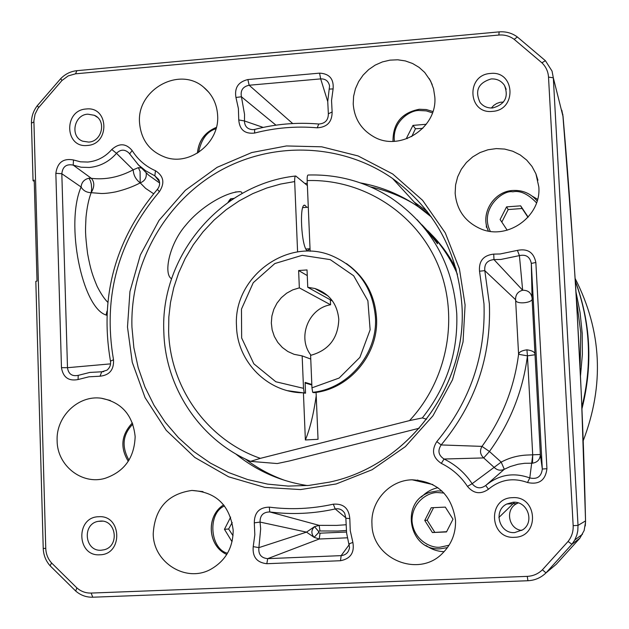<?xml version="1.0" encoding="UTF-8"?>
<svg xmlns="http://www.w3.org/2000/svg" width="629" height="629" viewBox="0 0 629 629"><rect width="100%" height="100%" fill="white"/><g stroke="black" fill="none" stroke-linecap="round" stroke-linejoin="round"><path stroke-width="0.94" d="M576.022 292.108L580.064 312.432L582.187 333.103L582.368 354.363L580.52 375.592M575.354 281.43C582.658 301.094 586.928 321.498 588.154 342.632C589.342 364.325 587.242 385.766 581.864 406.947M583.138 440.921C604.548 385.09 601.89 330.964 575.173 278.561M575.331 281.037C590.773 322.598 592.982 365.182 581.943 408.803M233.029 535.743L228.642 529.013L224.459 529.303L230.639 517.124M231.7 541.176L232.187 541.113M224.459 529.303L231.676 541.16M232.203 522.518L228.642 529.013M446.637 531.694L432.422 532.543L446.496 531.937L452.99 519.2L445.316 507.116L431.235 507.745L433.562 507.658L427.17 520.23L424.756 520.45L431.211 507.76L445.214 507.116M432.422 532.543L434.765 532.213M434.733 532.197L427.17 520.23M424.756 520.45L432.39 532.535M407.238 138.608L406.649 137.853L412.978 125.391L426.289 124.267M406.649 137.853L407.167 138.632M412.978 125.391L415.447 128.772L411.743 136.587M413.001 125.375L415.447 128.772M415.47 128.748L422.759 128.379M507.194 230.19L500.118 219.521L506.557 206.878L520.655 205.84L528.156 217.123M500.118 219.521L507.186 230.198M506.534 206.894L508.177 209.567L501.816 222.076M506.557 206.878L508.177 209.567M508.201 209.551L522.141 208.513L527.99 217.304M520.623 205.832L522.141 208.513L520.655 205.84M297.596 251.946L294.679 181.569L280.668 184.045L266.767 188.008L252.779 193.622L239.169 200.871L226.181 209.709L214.017 220.111L203.01 231.842L193.339 244.72L185.17 258.535L178.636 272.915L173.753 287.65L170.498 302.478L168.839 316.969L168.627 331.318C170.034 387.535 207.413 440.158 260.382 458.352L409.51 420.597L422.334 417.931C446.653 387.236 458.124 352.429 456.748 313.501C452.88 263.724 430.944 225.182 390.955 197.86C365.646 181.781 338.072 174.162 308.218 175.019C307.432 174.98 307.086 176.835 307.172 180.586L310.136 251.286M294.679 181.569C294.6 177.865 294.962 176.01 295.764 176.002L307.377 185.547M305.12 382.982L311.842 384.995M426.611 419.213L422.334 417.931M430.818 233.854C441.251 244.484 449.766 256.577 456.363 270.108M457.464 274.425C450.293 257.843 440.386 243.266 427.728 230.701M422.051 224.907C432.76 236.237 437.91 242.527 437.517 243.777L437.312 243.588C434.301 239.264 427.563 231.283 417.098 219.655M306.763 207.311L305.057 205.361C298.956 201.752 301.299 248.078 307.361 250.814L309.932 248.738M316.072 392.394L318.038 439.301L305.372 439.97L303.422 392.795M316.214 395.861C313.564 414.189 309.955 428.892 305.372 439.97M260.382 458.352L250.539 461.371L277.224 463.549L289.395 460.978L419.276 428.215M127.49 327.056L129.951 291.518L140.338 255.028L159.066 220.339L185.327 190.328L217.131 167.322L251.757 152.548L286.454 145.952L321.702 146.809L358.058 155.929L392.708 173.989L422.609 200.329L445.285 232.911L459.414 268.819L465.09 305.018L463.054 341.862L452.495 379.806L432.956 415.793L405.391 446.606L372.101 469.737L336.153 483.968L300.544 489.566L264.88 487.412L228.689 476.837L194.848 457.48L166.253 430.338L145.063 397.63L132.255 362.265L127.49 327.056M527.519 482.522C513.162 477.332 500.149 479.565 488.474 489.22C480.635 494.661 473.637 493.726 467.473 486.406C460.782 476.318 452.062 468.652 441.322 463.4C432.768 457.621 431.274 450.348 436.825 441.582C470.099 401.491 485.824 355.566 483.984 303.783L479.518 271.217C478.724 261.004 483.457 255.303 493.726 254.108L500.134 253.974L517.415 250.381C527.629 248.337 533.777 252.371 535.853 262.482L546.931 468.707C545.469 480.359 538.998 484.959 527.519 482.522L529.783 477.938C513.563 472.088 498.86 474.612 485.682 485.517C480.595 489.071 476.074 488.466 472.135 483.709C464.949 472.882 455.585 464.658 444.05 459.021C438.429 455.302 437.462 450.608 441.149 444.939C475.202 403.928 491.28 356.942 489.386 303.964L484.802 270.643C484.212 263.968 487.263 260.288 493.977 259.596L500.857 259.462L519.412 255.61C526.001 254.202 529.964 256.805 531.308 263.425L542.308 469.022C541.372 476.601 537.197 479.573 529.783 477.938L532.716 455.089L532.504 463.203L524.586 463.298L518.099 464.241L510.253 466.553L504.301 469.273C500.637 470.909 497.319 470.343 494.347 467.567L483.701 457.928C480.139 454.547 479.565 450.694 481.987 446.386C502.005 418.765 514.207 388.062 518.587 354.292L527.448 355.849L535.02 354.748L540.35 454.492C540.146 459.422 537.528 462.331 532.504 463.203M346.249 530.483L337.867 531.033L319.964 530.97L319.155 525.357L336.594 525.404L345.801 524.775M107.748 302.219C104.39 298.972 100.844 293.664 97.11 286.297C92.479 275.125 90.655 270.077 87.557 253.432C84.954 231.92 85.402 231.071 85.992 217.367C86.999 207.287 88.728 199.063 91.174 192.686C86.535 192.521 83.177 190.626 81.102 187.002C81.511 182.363 84.121 179.43 88.933 178.196L91.37 178.337C94.649 182.143 94.586 186.931 91.174 192.686L101.332 193.504C105.2 193.535 110.036 192.985 115.838 191.845C125.092 189.596 133.214 186.609 140.204 182.874C135.778 179.477 133.45 175.121 133.214 169.814L138.349 167.629L141.533 168.037M493.726 254.108L493.977 259.596L522.66 290.236C517.816 291.597 515.466 294.757 515.599 299.726L518.587 354.292C519.011 352.051 521.787 350.557 526.921 349.818C532.472 350.581 535.177 352.224 535.02 354.748L532.063 297.839C534.736 302.895 515.245 305.12 515.599 299.726L484.802 270.643L479.518 271.217M57.129 440.819C55.824 416.61 78.31 394.855 101.3 398.228C121.578 402.245 132.861 415.03 135.149 436.597C134.378 457.865 124.275 471.797 104.839 478.402C81.77 485.085 57.16 465.515 57.129 440.819M153.224 533.691C154.797 508.374 167.684 493.954 191.876 490.439C216.038 491.902 229.805 505.142 233.178 530.161C233.068 547.757 225.591 560.809 210.739 569.308C186.011 583.107 153.169 562.523 153.224 533.691M371.959 524.043C370.473 501.258 389.642 480.108 412.152 479.801C437.304 481.389 451.764 494.913 455.522 520.356C455.891 533.062 451.677 543.912 442.895 552.907C418.945 578.554 371.912 559.079 371.959 524.043M437.902 487.687C431.478 489.126 425.998 492.24 421.454 497.036M139.504 122.364C136.957 89.53 179.524 65.998 203.639 87.211C212.311 94.46 216.981 103.942 217.65 115.642C219.56 142.539 190.422 165.93 165.797 157.439C149.71 151.589 140.943 139.897 139.504 122.364M455.16 193.245L455.585 184.926L457.668 176.82L461.324 169.248L466.411 162.51L472.717 156.88L480.006 152.572L487.97 149.773L496.312 148.593L504.686 149.081L512.753 151.227L520.199 154.946L526.701 160.088L532.016 166.457L535.908 173.785L538.817 186.852C541.522 216.36 507.328 240.765 480.446 228.744C465.106 221.809 456.678 209.976 455.16 193.245M537.591 199.322L532.244 196.177M486.335 224.522L486.359 227.258M353.215 103.974L353.608 96.253L355.44 88.697L358.648 81.558L363.13 75.095L368.712 69.552L375.198 65.102L382.369 61.933L389.956 60.14L397.701 59.794L405.312 60.919L412.53 63.474L419.079 67.366L424.732 72.461L430.606 80.984L433.538 88.72L434.812 96.952C437.58 127.805 399.737 152.202 373.602 136.674C361.109 129.425 354.316 118.527 353.215 103.974M517.415 250.381L519.412 255.61L522.66 290.236C528.006 290.173 531.143 292.705 532.063 297.839L531.308 263.425L535.853 262.482M490.431 73.475C515.065 70.354 517.195 110.209 492.405 111.38C467.779 114.336 465.782 74.717 490.431 73.475M492.664 107.96C505.001 104.477 508.924 96.929 504.434 85.324C501.258 80.779 496.831 78.649 491.155 78.94C478.315 82.831 474.62 90.678 480.061 102.48C483.261 106.419 487.459 108.243 492.664 107.96M86.204 108.998C108.935 106.089 110.161 144.418 87.321 145.464C64.598 148.232 63.49 110.106 86.204 108.998M88.658 142.091C102.228 141.627 106.733 120.249 94.311 115.288L87.801 114.171C73.97 114.69 69.788 136.627 82.666 141.179L88.658 142.091M98.674 516.739C121.924 514.719 123.205 554.715 99.838 554.786C76.604 556.649 75.449 516.881 98.674 516.739M101.167 550.218L103.871 549.825C119.809 546.554 116.389 519.578 100.27 521.095L98.218 521.347C81.856 523.926 84.656 551.657 101.167 550.218M512.446 497.673C537.685 495.518 539.91 537.174 514.506 537.292C489.276 539.281 487.192 497.869 512.446 497.673M514.711 532.582L522.848 529.744C534.917 521.842 527.472 500.888 513.13 502.256L506.738 504.026C492.829 510.646 499.3 533.982 514.711 532.582M345.856 518.249L349.803 518.571L350.251 530.632L352.877 542.41C354.622 552.687 350.495 558.788 340.493 560.722L266.83 563.71C256.868 562.601 252.331 556.909 253.22 546.632L254.831 534.784L254.297 522.848C254.36 512.564 259.36 507.328 269.314 507.139C290.661 509.875 311.984 508.892 333.299 504.183L335.21 508.955C339.251 508.248 342.412 509.679 344.684 513.24L345.856 518.249L346.595 533.007L349.551 547.45C348.733 552.356 345.942 555.077 341.162 555.635L267.695 558.646C261.153 557.994 258.228 554.322 258.904 547.631L260.658 528.918L260.06 522.086L306.504 532.134L314.516 526.654L318.565 531.356L318.51 532.684L314.107 537.323C311.017 533.644 311.151 530.09 314.516 526.654L319.155 525.357L269.755 511.951C291.589 514.766 313.407 513.767 335.21 508.955L345.871 517.864M292.697 123.551L249.147 85.237L247.881 79.553L319.571 73.137C329.415 73.687 333.928 78.947 333.111 88.925L331.546 100.443L332.12 111.978C332.112 121.94 327.151 127.215 317.236 127.805C296.078 125.989 275.195 127.742 254.588 133.065C244.862 134.134 239.586 129.763 238.761 119.95L238.391 108.51L235.946 97.448L241.434 96.787C240.262 90.466 242.825 86.613 249.147 85.237L320.68 78.884C325.531 78.751 328.487 81.102 329.565 85.945L327.74 101.426L328.354 113.802C328.322 120.139 325.146 123.543 318.84 124.023L318.266 123.976C296.786 122.199 275.596 124.015 254.69 129.417L253.023 129.676C247.48 129.354 244.634 126.453 244.469 120.957L244.539 114.368L241.434 96.787L275.958 125.163M503.53 102.008L500.102 102.307L496.753 103.463L493.773 105.405L491.351 108.015M242.196 193.441L241.505 192.097L240.215 191.641C226.377 191.884 200.981 206.438 185.846 225.08C169.256 244.052 163.689 273.049 171.002 278.395M431.337 216.95L418.93 207.216C401.145 194.848 381.654 186.75 360.464 182.913M307.274 183.133L304.994 183.582M429.434 214.332L418.23 206.446M413.159 203.371C399.824 195.666 385.656 190.178 370.662 186.923M414.299 202.168L427.138 211.32M580.095 366.534L580.779 332.678L576.51 300.025M417.75 479.99L416.406 480.776M245.255 458.95C257.45 468.22 270.8 475.422 285.299 480.556M146.125 172.653C146.887 177.575 144.914 180.987 140.204 182.874L145.606 188.378L153.61 193.74M235.623 453.824C256.569 470.846 280.503 481.429 307.424 485.572M518.272 502.917L516.779 503.609C504.804 509.317 508.523 529.28 521.811 530.436M34.265 181.372L33.046 180.696L34.225 180.098L37.025 281.061L35.829 281.375L43.228 548.425C43.495 555.124 45.799 560.911 50.131 565.809L75.7 591.032C80.638 595.301 86.322 597.361 92.754 597.212L91.158 593.068L527.267 576.368C533.14 576.062 538.188 573.876 542.402 569.795L568.058 541.475C571.706 536.851 573.412 531.584 573.161 525.663L548.519 77.123C548.134 71.478 545.925 66.705 541.907 62.806L514.168 39.328C509.671 36.026 504.576 34.595 498.883 35.043L75.543 73.821L68.231 75.889L61.98 80.488L38.07 108.235L35.043 114.226L33.895 120.799L45.76 548.378C45.988 554 47.914 558.851 51.547 562.931L76.872 587.903C81.015 591.48 85.78 593.202 91.158 593.068M527.267 576.368L527.92 580.732C534.917 580.378 540.948 577.76 546.003 572.893L556.209 564.315L579.899 538.165L584.144 530.522L585.56 521.873M542.402 569.795L546.003 572.893L571.918 544.274L574.796 539.957L576.864 534.988L577.792 530.797L578.02 525.388L585.536 520.914C582.957 397.182 574.812 252.897 563.065 116.64L563.026 116.121M548.519 77.123L553.316 77.799L563.065 116.64L561.823 110.24M137.845 164.326L148.648 175.184L159.617 183M106.828 315.341L106.073 315.011L107.032 311.056M106.073 315.011C82.163 307.683 65.046 223.704 81.102 187.002L61.831 173.738C62.617 166.614 66.415 163.744 73.216 165.128L91.37 178.337C105.468 179.996 119.416 177.158 133.214 169.814L116.499 153.311C120.611 149.246 124.754 149.136 128.929 152.981L138.482 164.947L145.543 170.703L154.844 175.837L159.467 181.679M347.507 537.803L319.218 539.014L320.059 533.18L346.453 532.04M266.83 563.71L267.695 558.646L319.218 539.014L314.107 537.323L306.504 532.134L258.904 547.631L253.22 546.632M526.921 349.818L527.448 355.849C522.888 390.963 510.221 422.837 489.441 451.488L501.187 462.103L504.301 469.273L485.682 485.517L488.474 489.22M546.931 468.707L542.308 469.022L540.35 454.492L526.473 455.074C517.51 455.561 509.081 457.904 501.187 462.103L472.135 483.709L467.473 486.406M436.825 441.582L441.149 444.939L481.987 446.386L489.441 451.488L483.701 457.928L444.05 459.021L441.322 463.4M75.543 73.821L76.88 70.684C70.66 71.344 65.259 74.002 60.699 78.656L37.245 105.758C33.298 110.932 31.364 116.727 31.45 123.158L33.903 121.908M33.046 180.696L31.45 123.158M527.92 580.732L92.754 597.212M541.907 62.806L545.406 60.706L552.042 71.093L553.316 77.799L578.02 525.388L573.161 525.663M545.406 60.706L517.376 36.993C512.022 33.054 505.936 31.356 499.119 31.882L498.883 35.043M76.88 70.684L499.119 31.882M238.761 119.95L244.469 120.957L263.181 127.42M155.457 170.726C163.721 176.018 165.026 183.008 159.389 191.688C118.016 240.758 102.724 296.778 113.503 359.749C114.069 369.687 109.572 375.175 100.011 376.213L88.909 376.81L78.075 379.539C68.647 381.355 63.104 377.4 61.461 367.658L55.847 173.313C57.388 162.502 63.27 158.06 73.483 159.97L80.504 161.826L87.832 162.046C97.267 161.103 105.247 156.928 111.773 149.505C119.172 142.917 125.957 143.247 132.129 150.496C137.861 159.64 145.629 166.386 155.457 170.726L154.844 175.837L158.767 179.572C160.238 183.023 159.782 186.294 157.376 189.368C115.091 239.523 99.453 296.786 110.468 361.164C110.987 364.836 109.816 367.839 106.954 370.174L101.756 371.786L103.746 371.621M100.011 376.213L101.756 371.786L89.845 372.431L78.216 375.364C71.997 376.567 68.419 374.011 67.492 367.698L110.562 363.869M61.461 367.658L67.492 367.698L61.823 173.738L55.847 173.313M73.483 159.97L73.216 165.128L81.149 167.228L89.428 167.479C100.097 166.426 109.124 161.7 116.499 153.319L111.773 149.505M340.493 560.722L341.162 555.635L349.339 544.502M254.297 522.848L260.06 522.086C259.966 515.434 263.197 512.053 269.755 511.951L269.314 507.139M426.108 545.54C431.502 549.408 437.493 551.46 444.098 551.672M319.571 73.137L320.68 78.884L327.733 101.576M333.111 88.925L329.415 89.074M332.12 111.978L328.354 113.802M317.236 127.805L318.754 124.015M254.588 133.065L254.69 129.417M235.946 97.448C234.318 87.808 238.305 81.841 247.881 79.553M132.129 150.496L129.637 153.956M159.389 191.688L157.376 189.368M113.503 359.749L110.468 361.164M78.075 379.539L78.216 375.364M352.877 542.41L349.15 543.818M333.299 504.183C343.379 503.436 348.875 508.24 349.803 518.571M311.819 384.429L305.096 382.408L305.545 393.164L287.728 390.695M332.568 301.071L307.754 287.288L314.846 288.499C329.297 293.491 337.278 303.776 338.795 319.351C338.095 338.363 328.692 350.369 310.6 355.369L311.96 387.841L312.668 392.315L313.965 392.685C349.543 389.162 378.878 354.213 376.519 317.897C374.868 294.757 364.828 276.642 346.382 263.543M310.757 359.057L302.156 355.888L303.5 388.329L304.216 392.803L303.257 392.795C267.844 392.763 237.212 361.856 236.52 326.247C232.942 277.279 287.343 236.732 331.915 255.791C358.271 267.349 372.777 287.838 375.442 317.268C377.801 353.71 348.364 388.785 312.668 392.315M330.351 299.836L330.563 304.782C308.391 308.257 296.919 337.907 311.041 355.283M304.216 392.803L305.545 393.164M302.156 355.888L294.073 354.316L287.854 351.517L282.342 347.483L277.774 342.388L274.33 336.444L272.153 329.895L271.327 322.999L271.885 316.057L273.804 309.342L277.004 303.123L281.352 297.666L286.675 293.185L292.752 289.875L299.341 287.862L330.563 304.782M299.341 287.862L298.626 270.525L307.267 275.588M307.754 287.288L307.031 269.935L298.626 270.525M303.5 388.329L275.824 381.764L253.841 363.821L241.654 337.985L241.457 309.146L253.251 282.696L274.834 263.543L302.203 255.319L330.256 259.628L353.655 275.769L367.886 300.764L370.127 329.84L359.89 357.374L339.149 378.037L311.96 387.841M226.778 554.44C207.672 546.106 205.825 515.78 223.672 504.875M227.494 553.245C210.007 549.046 207.169 513.178 224.529 505.952M449.051 545.241L440.166 547.167C432.029 548.449 413.693 540.932 412.003 521.016C411.838 501.038 429.348 492.012 437.54 492.562L443.98 493.042M440.481 548.779L447.463 547.592L440.465 548.779C408.268 551.539 399.478 500.346 430.59 492.177L437.698 490.919L441.975 491.045M197.482 153.099C198.685 140.754 204.983 132.208 216.376 127.443M198.591 152.399C201.264 139.3 207.083 131.406 216.022 128.725M394.391 141.313C391.993 120.972 411.028 109.871 419.181 110.515L426.281 110.877L432.438 112.866M419.354 109.289L426.289 109.564L432.886 111.545L426.265 109.54L419.323 109.257M419.276 109.265C401.593 112.733 392.834 123.433 392.999 141.352C392.842 123.512 401.593 112.827 419.252 109.297M128.969 460.192C121.397 446.519 122.686 434.505 132.837 424.143M490.329 231.338C478.968 209.284 502.838 189.494 512.816 191.821C520.175 190.296 528.077 193.976 536.529 202.86M512.894 190.485C522.652 190.005 530.664 193.425 536.938 200.745L537.135 200.997M536.938 200.745C530.632 193.41 522.62 189.982 512.879 190.469C493.584 191.279 479.809 213.97 488.411 231.04C479.864 214.033 493.506 191.365 512.839 190.493M233.972 198.347L231.126 198.827L229.208 201.532M229.664 200.635L228.484 202.043M455.907 268.434C449.593 256.105 441.66 245.019 432.107 235.183M409.51 420.597C448.461 378.973 459.689 314.539 437.289 263.221C414.896 211.855 361.738 178.722 307.172 180.586M461.961 305.647C467.371 386.473 407.246 466.026 329.368 482.152L308.815 485.439L288.121 486.091L267.608 484.11L247.598 479.542L228.406 472.481L210.314 463.038L193.59 451.394L178.494 437.729L165.23 422.271L154.003 405.257L144.945 386.961L138.199 367.651L133.851 347.625L131.948 327.174C130.006 264.864 164.075 203.23 217.862 171.976C271.681 140.849 341.453 142.838 392.551 178.471C434.725 209.363 457.857 251.718 461.953 305.545M91.174 192.686L91.677 188.842L91.323 184.203L90.474 180.869L88.933 178.196M140.204 182.874L140.078 171.387L138.349 167.629M498.86 517.502L514.601 502.264M318.565 531.356L319.964 530.97M320.059 533.18L318.51 532.684M532.716 455.089L527.448 355.849M568.058 541.475L571.918 544.274L579.899 538.165M37.245 105.758L38.746 107.331M45.76 548.378L43.228 548.425M51.547 562.931L50.131 565.809M76.872 587.903L75.7 591.032M514.168 39.328L517.376 36.993M61.98 80.488L60.699 78.656M226.77 554.456C207.617 546.153 205.754 515.756 223.665 504.867M440.465 548.779C408.315 551.625 399.423 500.314 430.59 492.177M216.392 127.38C204.92 132.121 198.599 140.707 197.42 153.138M128.269 461.301C119.895 447.526 121.271 434.733 132.389 422.924M308.289 207.2L302.761 207.617M231.291 198.709C230.874 198.332 229.782 199.558 228.012 202.381M310.034 248.73L305.953 249.029M163.839 332.104C159.978 256.388 220.527 184.069 295.473 176.034M455.891 268.386L441.11 245.412M163.839 332.238C165.309 387.511 199.849 439.789 250.539 461.371M305.057 205.361L304.145 205.424M329.368 482.152C407.207 466.034 467.347 386.434 461.938 305.615C457.865 251.742 434.733 209.363 392.551 178.471L418.93 207.216M110.366 400.492L101.3 398.228M203.002 491.619L191.876 490.439M432.87 484.566L412.152 479.801M208.907 92.4L203.639 87.211M537.913 180.232L535.908 173.785M432.202 84.569L429.277 78.578M506.196 89.349L504.434 85.324M97.283 117.214L94.311 115.288M235.238 192.026L240.215 191.641M562.798 114.266L572.673 241.473L576.337 297.218L581.471 397.237L585.568 521.276L585.269 525.97M516.779 503.609L506.738 504.026M102.433 521.174L98.218 521.347M582.517 534.233L574.796 539.957M305.12 382.896L311.835 384.909M328.055 295.929L314.846 288.499M304.585 393.156L303.257 392.795"/></g></svg>

